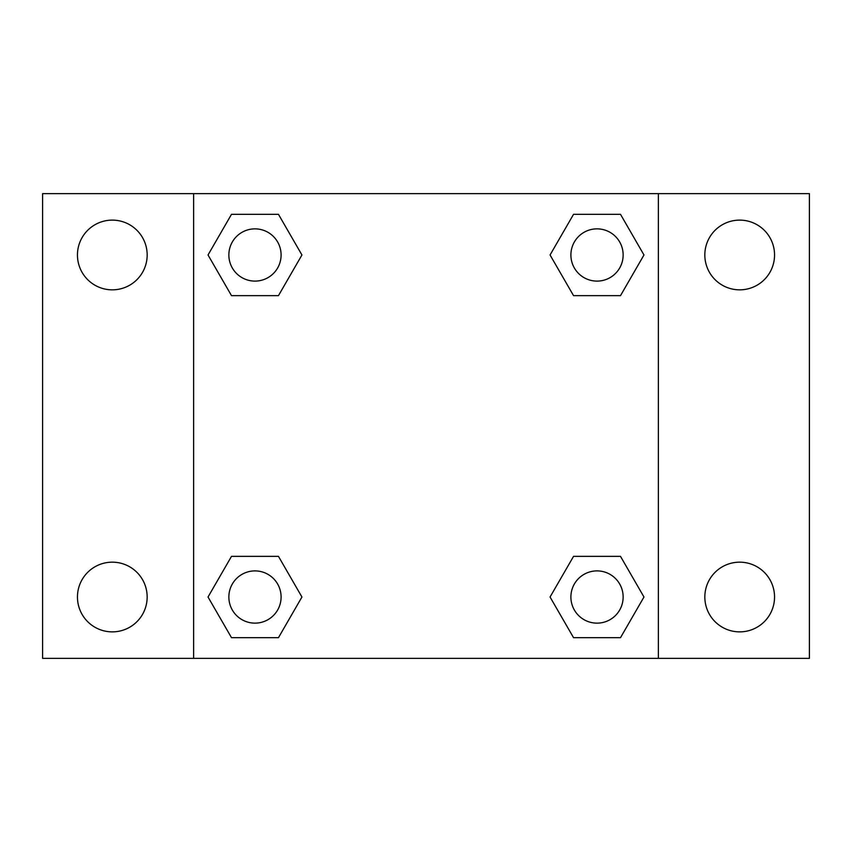 <?xml version="1.0" encoding="UTF-8"?>
<svg xmlns="http://www.w3.org/2000/svg" width="852" height="852" viewBox="0 0 852 852"><rect width="100%" height="100%" fill="white"/><g stroke="black" fill="none" stroke-linecap="round" stroke-linejoin="round"><path stroke-width="1.28" d="M112.304 631.875A34.857 34.857 0 0 0 142.497 579.594A34.857 34.857 0 0 0 82.122 579.594A34.857 34.857 0 0 0 112.304 631.875M739.696 631.875A34.857 34.857 0 0 0 769.878 579.594A34.857 34.857 0 0 0 709.503 579.594A34.857 34.857 0 0 0 739.696 631.875M739.696 289.84A34.857 34.857 0 0 0 769.878 237.548A34.857 34.857 0 0 0 709.503 237.548A34.857 34.857 0 0 0 739.696 289.84M112.304 289.84A34.857 34.857 0 0 0 142.497 237.548A34.857 34.857 0 0 0 82.122 237.548A34.857 34.857 0 0 0 112.304 289.84M809.4 658.362L42.6 658.362L42.6 193.638L809.4 193.638L809.4 658.362M231.499 556.356L278.455 556.356L301.938 597.018L278.455 637.679L231.499 637.679L208.026 597.018L231.499 556.356L278.455 556.356L231.499 556.356M573.545 214.321L620.501 214.321L643.974 254.982L620.501 295.644L573.545 295.644L550.062 254.982L573.545 214.321L620.501 214.321L573.545 214.321M193.638 658.362L193.638 193.638M658.362 193.638L658.362 658.362M231.499 214.321L278.455 214.321L301.938 254.982L278.455 295.644L231.499 295.644L208.026 254.982L231.499 214.321L278.455 214.321L231.499 214.321M573.545 556.356L620.501 556.356L643.974 597.018L620.501 637.679L573.545 637.679L550.062 597.018L573.545 556.356L620.501 556.356L573.545 556.356M620.501 637.679L573.545 637.679L620.501 637.679M623.142 597.018A26.114 26.114 0 0 0 583.961 574.397A26.114 26.114 0 0 0 583.961 619.638A26.114 26.114 0 0 0 623.142 597.018M278.455 637.679L231.499 637.679L278.455 637.679M281.096 597.018A26.114 26.114 0 0 0 241.925 574.397A26.114 26.114 0 0 0 241.925 619.638A26.114 26.114 0 0 0 281.096 597.018M620.501 295.644L573.545 295.644L620.501 295.644M623.142 254.982A26.114 26.114 0 0 0 583.961 232.362A26.114 26.114 0 0 0 583.961 277.603A26.114 26.114 0 0 0 623.142 254.982M278.455 295.644L231.499 295.644L278.455 295.644M281.096 254.982A26.114 26.114 0 0 0 241.925 232.362A26.114 26.114 0 0 0 241.925 277.603A26.114 26.114 0 0 0 281.096 254.982"/></g></svg>
